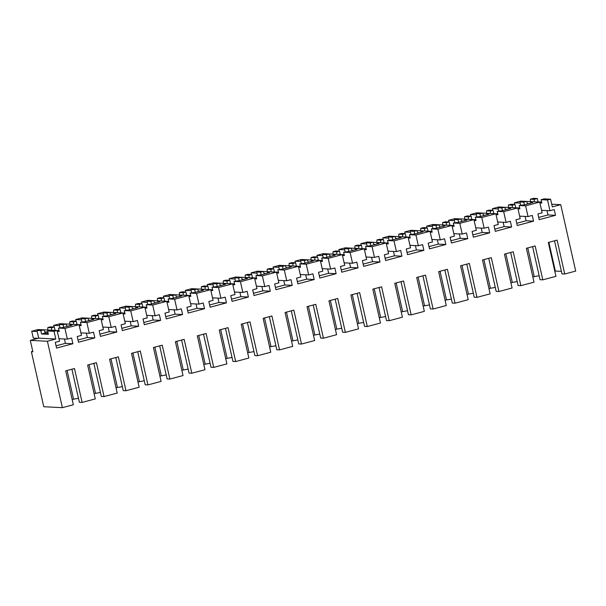 <?xml version="1.0" encoding="UTF-8"?>
<svg xmlns="http://www.w3.org/2000/svg" width="606" height="606" viewBox="0 0 606 606"><rect width="100%" height="100%" fill="white"/><g stroke="black" fill="none" stroke-linecap="round" stroke-linejoin="round"><path stroke-width="0.91" d="M31.376 351.73L43.768 406.74L62.373 407.664L47.404 341.246L30.3 340.398L32.868 351.806L31.376 351.73L32.769 351.359M59.986 327.679L59.274 324.513L61.956 323.793L65.789 323.983L67.054 326.46M69.751 321.725L73.584 321.915L76.265 321.195L72.432 321.006L69.751 321.725L69.69 324.18M81.212 318.673L83.893 317.961L87.726 318.15L85.045 318.862L81.212 318.673L81.924 321.847M91.688 315.885L95.521 316.074L98.202 315.362L94.369 315.173L91.688 315.885L91.627 318.339M103.149 312.84L105.83 312.12L109.663 312.31L106.982 313.029L103.149 312.84L103.861 316.006M113.625 310.052L117.458 310.242L120.139 309.522L116.307 309.333L113.625 310.052L113.564 312.507M125.086 307L127.768 306.288L131.6 306.477L128.919 307.189L125.086 307L125.798 310.174M135.562 304.212L139.395 304.401L142.077 303.689L138.244 303.5L135.562 304.212L135.502 306.666M147.023 301.167L149.705 300.447L153.538 300.637L150.856 301.356L147.023 301.167L147.735 304.333M157.499 298.379L161.332 298.569L164.014 297.849L160.181 297.66L157.499 298.379L157.439 300.834M168.96 295.327L171.642 294.614L175.475 294.804L172.793 295.516L168.96 295.327L169.672 298.5M179.437 292.539L183.27 292.728L185.951 292.016L182.118 291.827L179.437 292.539L179.376 294.993M190.898 289.494L193.579 288.774L197.412 288.964L194.723 289.683L190.898 289.494L191.61 292.66M201.374 286.706L205.207 286.896L207.888 286.176L204.055 285.987L201.374 286.706L201.313 289.16M212.835 283.653L215.516 282.941L219.349 283.131L216.66 283.843L212.835 283.653L213.547 286.827M223.311 280.866L227.144 281.055L229.825 280.343L225.993 280.154L223.311 280.866L223.25 283.32M234.772 277.821L237.454 277.101L241.286 277.29L238.597 278.01L234.772 277.821L235.484 280.987M245.248 275.033L249.074 275.222L251.763 274.503L247.93 274.313L245.248 275.033L245.188 277.487M256.709 271.98L259.391 271.268L263.224 271.458L260.535 272.17L256.709 271.98L257.421 275.154M267.185 269.193L271.011 269.382L273.7 268.67L269.867 268.481L267.185 269.193L267.125 271.647M278.639 266.14L281.328 265.428L285.161 265.617L282.472 266.337L278.639 266.14L279.358 269.314M289.123 263.36L292.948 263.549L295.637 262.83L291.804 262.64L289.123 263.36L289.062 265.814M300.576 260.307L303.265 259.595L307.098 259.785L304.409 260.497L300.576 260.307L301.296 263.481M311.06 257.52L314.885 257.709L317.574 256.997L313.741 256.808L311.06 257.52L310.999 259.974M322.513 254.467L325.202 253.755L329.035 253.944L326.346 254.656L322.513 254.467L323.233 257.641M332.989 251.679L336.822 251.876L339.511 251.157L335.679 250.967L332.989 251.679L332.936 254.141M344.45 248.634L347.14 247.922L350.972 248.112L348.283 248.824L344.45 248.634L345.17 251.808M354.927 245.847L358.76 246.036L361.449 245.324L357.616 245.135L354.927 245.847L354.874 248.301M366.388 242.794L369.077 242.082L372.91 242.271L370.221 242.983L366.388 242.794L367.107 245.968M376.864 240.006L380.697 240.196L383.386 239.484L379.553 239.294L376.864 240.006L376.811 242.468M388.325 236.961L391.014 236.249L394.847 236.438L392.158 237.151L388.325 236.961L389.044 240.135M398.801 234.174L402.634 234.363L405.323 233.651L401.49 233.461L398.801 234.174L398.748 236.628M410.262 231.121L412.951 230.409L416.784 230.598L414.095 231.31L410.262 231.121L410.982 234.295M420.738 228.333L424.571 228.523L427.26 227.811L423.427 227.621L420.738 228.333L420.685 230.795M432.199 225.288L434.888 224.576L438.721 224.765L436.032 225.477L432.199 225.288L432.919 228.462M442.675 222.5L446.508 222.69L449.197 221.978L445.365 221.788L442.675 222.5L442.622 224.955M454.136 219.448L456.826 218.736L460.658 218.925L457.969 219.637L454.136 219.448L454.856 222.622M464.613 216.66L468.446 216.85L471.135 216.137L467.302 215.948L464.613 216.66L464.56 219.122M476.074 213.615L478.763 212.903L482.596 213.092L479.907 213.804L476.074 213.615L476.793 216.781M486.55 210.827L490.383 211.017L493.072 210.305L489.239 210.115L486.55 210.827L486.497 213.282M498.011 207.775L500.7 207.063L504.533 207.252L501.844 207.964L498.011 207.775L498.73 210.949M508.487 204.987L512.32 205.176L515.009 204.464L511.176 204.275L508.487 204.987L508.434 207.449M520.668 205.108L519.948 201.942L522.637 201.222L526.47 201.419L527.728 203.889M530.424 199.154L534.257 199.344L537.325 198.526L533.492 198.336L530.424 199.154L530.371 201.609M30.3 340.398L38.693 338.163L36.958 330.444L40.019 329.634L43.852 329.823L45.306 332.989L45.995 333.255M47.813 327.558L51.646 327.748L54.328 327.035L50.495 326.846L47.813 327.558L47.753 330.012M517.206 281.525A11.756 1.212 167.3 0 1 512.312 282.434L510.911 282.805M495.269 287.365A11.756 1.212 167.3 0 1 490.375 288.274L488.974 288.645M473.331 293.198A11.756 1.212 167.3 0 1 468.438 294.107L467.037 294.478M451.394 299.038A11.756 1.212 167.3 0 1 446.501 299.947L445.099 300.318M429.457 304.871A11.756 1.212 167.3 0 1 424.564 305.78L423.162 306.151M407.52 310.711A11.756 1.212 167.3 0 1 402.626 311.62L401.225 311.992M385.583 316.552A11.756 1.212 167.3 0 1 380.689 317.453L379.288 317.824M363.645 322.384A11.756 1.212 167.3 0 1 358.752 323.293L357.351 323.665M341.708 328.225A11.756 1.212 167.3 0 1 336.815 329.126L335.413 329.497M319.771 334.058A11.756 1.212 167.3 0 1 314.878 334.966L313.476 335.338M297.834 339.898A11.756 1.212 167.3 0 1 292.94 340.799L291.539 341.17M275.897 345.731A11.756 1.212 167.3 0 1 271.003 346.64L269.602 347.011M253.959 351.571A11.756 1.212 167.3 0 1 249.066 352.472L247.665 352.844M232.022 357.404A11.756 1.212 167.3 0 1 227.129 358.313L225.727 358.684M210.085 363.244A11.756 1.212 167.3 0 1 205.192 364.145L203.79 364.517M188.155 369.077A11.756 1.212 167.3 0 1 183.254 369.986L181.853 370.357M166.218 374.917A11.756 1.212 167.3 0 1 161.317 375.818L159.916 376.19M144.281 380.75A11.756 1.212 167.3 0 1 139.38 381.659L137.979 382.03M122.344 386.59A11.756 1.212 167.3 0 1 117.443 387.492L116.041 387.863M100.407 392.423A11.756 1.212 167.3 0 1 95.506 393.332L94.104 393.703M78.469 398.263A11.756 1.212 167.3 0 1 73.568 399.165L72.167 399.543M62.373 407.664L73.341 404.747L65.706 370.864L74.485 368.531L82.121 402.407L95.278 398.907L87.643 365.024L96.422 362.691L104.058 396.574L117.216 393.067L109.58 359.191L118.359 356.858L125.995 390.734L139.153 387.234L131.517 353.351L140.297 351.018L147.932 384.901L161.09 381.394L153.454 347.518L162.234 345.185L169.869 379.061L183.027 375.561L175.392 341.678L184.171 339.345L191.807 373.228L204.964 369.721L197.329 335.845L206.108 333.512L213.736 367.387L226.902 363.888L219.266 330.005L228.038 327.672L235.673 361.555L248.839 358.048L241.203 324.172L249.975 321.839L257.611 355.714L270.776 352.215L263.14 318.332L271.912 315.999L279.548 349.882L292.713 346.374L285.078 312.499L293.849 310.166L301.485 344.041L314.65 340.542L307.015 306.659L315.787 304.326L323.422 338.209L336.588 334.701L328.952 300.826L337.724 298.485L345.359 332.368L358.525 328.869L350.889 294.986L359.661 292.653L367.297 326.536L380.462 323.028L372.826 289.153L381.598 286.812L389.234 320.695L402.399 317.196L394.764 283.313L403.535 280.979L411.171 314.862L424.336 311.355L416.701 277.48L425.473 275.139L433.108 309.022L446.274 305.522L438.638 271.639L447.41 269.306L455.045 303.189L468.211 299.682L460.575 265.807L469.347 263.466L476.983 297.349L490.148 293.849L482.512 259.966L491.284 257.633L498.92 291.516L512.085 288.009L504.45 254.134L513.221 251.793L520.857 285.676L534.022 282.176L526.387 248.293L535.159 245.96L542.794 279.843L555.96 276.336L548.324 242.461L557.096 240.12L564.731 274.003L575.7 271.087L560.732 204.669L551.733 204.222M564.731 274.003L561.982 273.867L554.535 240.802M561.421 271.367L555.338 271.064L548.854 242.317M554.801 271.208L555.338 271.064M539.143 275.692A11.756 1.212 167.3 0 1 534.25 276.601L532.848 276.972M47.404 341.246L55.805 339.012L54.063 331.293L57.108 330.482L59.524 341.216L55.282 342.345L56.57 348.064L72.894 343.723L71.606 338.004L67.357 339.133L64.94 328.399L79.045 324.649L81.462 335.383L77.22 336.512L78.507 342.231L94.831 337.883L93.544 332.164L89.294 333.292L86.878 322.566L100.982 318.809L103.399 329.543L99.157 330.671L100.444 336.391L116.769 332.05L115.481 326.331L111.231 327.46L108.815 316.726L122.92 312.976L125.336 323.71L121.094 324.839L122.382 330.558L138.706 326.21L137.418 320.491L133.168 321.619L130.752 310.893L144.857 307.136L147.273 317.87L143.024 318.998L144.319 324.718L160.643 320.377L159.355 314.658L155.106 315.787L152.689 305.053L166.794 301.303L169.21 312.029L164.961 313.166L166.256 318.885L182.58 314.537L181.292 308.818L177.043 309.946L174.626 299.22L188.731 295.463L191.148 306.197L186.898 307.325L188.193 313.044L204.517 308.704L203.23 302.985L198.98 304.114L196.564 293.38L210.668 289.63L213.085 300.356L208.835 301.493L210.13 307.212L226.455 302.864L225.167 297.145L220.917 298.273L218.501 287.547L232.606 283.79L235.022 294.524L230.772 295.652L232.068 301.371L248.392 297.031L247.104 291.312L242.855 292.44L240.438 281.707L254.543 277.957L256.959 288.683L252.71 289.82L254.005 295.539L270.329 291.191L269.041 285.471L264.792 286.6L262.375 275.866L276.48 272.117L278.896 282.85L274.647 283.979L275.942 289.698L292.266 285.358L290.978 279.639L286.729 280.767L284.312 270.034L298.41 266.284L300.834 277.01L296.584 278.146L297.872 283.866L314.203 279.517L312.908 273.798L308.666 274.927L306.25 264.193L320.347 260.444L322.771 271.177L318.521 272.306L319.809 278.025L336.141 273.685L334.845 267.966L330.603 269.094L328.187 258.361L342.284 254.611L344.708 265.337L340.458 266.466L341.746 272.192L358.078 267.844L356.782 262.125L352.54 263.254L350.124 252.52L364.221 248.771L366.645 259.504L362.396 260.633L363.683 266.352L380.015 262.012L378.72 256.293L374.478 257.421L372.061 246.687L386.158 242.938L388.582 253.664L384.333 254.793L385.621 260.519L401.952 256.171L400.657 250.452L396.415 251.581L393.998 240.847L408.096 237.097L410.52 247.831L406.27 248.96L407.558 254.679L423.889 250.339L422.594 244.619L418.352 245.748L415.936 235.014L430.033 231.265L432.457 241.991L428.207 243.12L429.495 248.846L445.827 244.498L444.531 238.779L440.289 239.908L437.873 229.174L451.97 225.424L454.394 236.158L450.144 237.287L451.432 243.006L467.756 238.666L466.468 232.946L462.226 234.075L459.81 223.341L473.907 219.592L476.331 230.318L472.082 231.447L473.369 237.173L489.693 232.825L488.406 227.106L484.164 228.235L481.747 217.501L495.844 213.751L498.261 224.485L494.019 225.614L495.307 231.333L511.631 226.992L510.343 221.266L506.101 222.402L503.677 211.668L517.782 207.919L520.198 218.645L515.956 219.773L517.244 225.5L533.568 221.152L532.28 215.433L528.038 216.562L525.614 205.828L539.719 202.078L533.265 201.76L530.598 202.465L530.742 203.086M539.719 202.078L542.135 212.812L537.893 213.941L539.181 219.66L555.505 215.319L554.217 209.593L549.975 210.729L547.551 199.995L550.596 199.185L552.339 206.896L560.732 204.669M55.805 339.012L38.693 338.163M54.063 331.293L47.609 330.974L48.366 334.33L41.549 333.989L45.306 332.989M36.958 330.444L40.791 330.634L41.549 333.989M40.791 330.634L43.852 329.823L56.146 330.429M51.646 327.748L51.586 330.209M54.328 327.035L55.085 330.376M59.055 330.588L50.654 330.164L47.609 330.974M64.94 328.399L58.487 328.081L63.236 327.475L72.008 325.142L69.925 325.036L72.591 324.331L80.984 324.748M73.568 399.165L67.107 370.493M82.121 402.407L79.371 402.27L71.917 369.213M48.147 333.361L45.942 333.02M72.894 343.723L65.403 343.352L64.418 338.989M56.063 345.837L65.403 343.352M67.357 339.133L58.964 338.716M58.487 328.081L59.244 331.437L57.297 331.338M59.865 338.762L59.024 338.989M538.742 202.033L526.47 201.419L523.781 202.131L519.948 201.942M523.781 202.131L524.379 204.783M525.614 205.828L519.16 205.51L523.91 204.904L532.689 202.571L530.598 202.465M534.257 199.344L534.204 201.798M550.596 199.185L544.143 198.866L541.097 199.677L541.855 203.025L539.916 202.934M537.325 198.526L538.075 201.881L541.635 202.056M547.551 199.995L541.097 199.677M549.975 210.729L541.575 210.312M542.484 210.358L541.635 210.585M555.505 215.319L548.013 214.948L547.029 210.577M538.681 217.433L548.013 214.948M542.794 279.843L540.044 279.707L532.598 246.642M527.781 247.922L534.25 276.601M78.068 324.596L65.789 323.983L63.107 324.702L59.274 324.513M63.107 324.702L63.706 327.354M69.925 325.036L70.061 325.657M73.584 321.915L73.523 324.369M86.878 322.566L80.424 322.24L85.173 321.635L93.945 319.301L91.862 319.203L94.528 318.491L100.982 318.809M76.265 321.195L77.023 324.543M80.424 322.24L81.181 325.596L79.234 325.505M104.058 396.574L101.308 396.438L93.854 363.373M94.831 337.883L87.34 337.519L86.355 333.149M78 339.996L87.34 337.519M89.294 333.292L80.901 332.883M95.506 393.332L89.044 364.653M81.802 332.929L80.962 333.149M100.005 318.764L87.726 318.15L88.991 320.619M85.045 318.862L85.635 321.513M91.862 319.203L91.998 319.824M95.521 316.074L95.46 318.529M108.815 316.726L102.361 316.408L107.111 315.802L115.882 313.469L113.799 313.363L116.466 312.658L124.859 313.075M98.202 315.362L98.96 318.703M102.922 318.915L100.982 318.817M102.361 316.408L103.118 319.763L101.172 319.665M125.995 390.734L123.245 390.597L115.791 357.54M116.769 332.05L109.277 331.679L108.292 327.316M99.937 334.164L109.277 331.679M111.231 327.46L102.838 327.043M117.443 387.492L110.981 358.82M103.74 327.089L102.899 327.316M121.942 312.923L109.663 312.31L110.928 314.787M106.982 313.029L107.573 315.681M113.799 313.363L113.936 313.984M117.458 310.242L117.397 312.696M130.752 310.893L124.298 310.567L129.048 309.961L137.82 307.628L135.736 307.53L138.403 306.818L146.796 307.242M120.139 309.522L120.897 312.87M124.298 310.567L125.056 313.923L123.109 313.832M147.932 384.901L145.182 384.765L137.729 351.7M138.706 326.21L131.214 325.846L130.229 321.475M121.874 328.323L131.214 325.846M133.168 321.619L124.775 321.21M139.38 381.659L132.919 352.98M125.677 321.256L124.836 321.475M143.88 307.09L131.6 306.477L132.865 308.946M128.919 307.189L129.51 309.84M135.736 307.53L135.873 308.151M139.395 304.401L139.335 306.856M152.689 305.053L146.235 304.735L150.985 304.129L159.757 301.796L157.674 301.69L160.34 300.985L168.733 301.402M142.077 303.689L142.834 307.03M146.235 304.735L146.993 308.09L145.046 307.992M169.869 379.061L167.12 378.924L159.666 345.867M160.643 320.377L153.151 320.006L152.167 315.643M143.811 322.49L153.151 320.006M155.106 315.787L146.713 315.37M161.317 375.818L154.856 347.147M147.614 315.415L146.773 315.643M165.809 301.25L153.538 300.637L154.803 303.114M150.856 301.356L151.447 304.007M157.674 301.69L157.81 302.311M161.332 298.569L161.272 301.023M174.626 299.22L168.173 298.894L172.922 298.288L181.694 295.955L179.611 295.857L182.277 295.145L190.67 295.561M164.014 297.849L164.771 301.197M168.173 298.894L168.93 302.25L166.983 302.159M191.807 373.228L189.057 373.091L181.603 340.027M182.58 314.537L175.089 314.166L174.104 309.802M165.749 316.65L175.089 314.166M177.043 309.946L168.65 309.537M183.254 369.986L176.793 341.307M169.551 309.583L168.71 309.802M187.746 295.417L175.475 294.804L176.74 297.273M172.793 295.516L173.384 298.167M179.611 295.857L179.747 296.478M183.27 292.728L183.209 295.183M196.564 293.38L190.11 293.062L194.859 292.456L203.631 290.123L201.548 290.016L204.214 289.312L212.608 289.729M185.951 292.016L186.709 295.357M190.11 293.062L190.867 296.417L188.921 296.319M213.736 367.387L210.994 367.251L203.54 334.194M204.517 308.704L197.026 308.333L196.041 303.97M187.686 310.817L197.026 308.333M198.98 304.114L190.587 303.697M205.192 364.145L198.73 335.474M191.488 303.742L190.648 303.97M209.684 289.577L197.412 288.964L198.677 291.441M194.723 289.683L195.321 292.334M201.548 290.016L201.684 290.638M205.207 286.896L205.146 289.35M218.501 287.547L212.047 287.221L216.796 286.615L225.568 284.282L223.485 284.184L226.152 283.472L234.545 283.888M207.888 286.176L208.646 289.524M212.047 287.221L212.804 290.577L210.858 290.486M235.673 361.555L232.931 361.418L225.477 328.354M226.455 302.864L218.963 302.492L217.978 298.129M209.623 304.977L218.963 302.492M220.917 298.273L213.426 297.902M212.585 298.129L213.426 297.91L212.524 297.864M227.129 358.313L220.667 329.634M231.643 283.744L219.349 283.131L220.614 285.6M216.66 283.843L217.259 286.494M223.485 284.184L223.622 284.805M227.144 281.055L227.083 283.51M240.438 281.707L233.984 281.389L238.734 280.783L247.506 278.449L245.422 278.343L248.081 277.639L256.482 278.056M229.825 280.343L230.583 283.684M233.984 281.389L234.742 284.744L232.795 284.646M257.611 355.714L254.868 355.578L247.415 322.521M248.392 297.031L240.9 296.66L239.915 292.297M231.56 299.144L240.9 296.66M242.855 292.44L234.461 292.024M249.066 352.472L242.605 323.801M235.363 292.069L234.522 292.297M253.558 277.904L241.286 277.29L242.551 279.767M238.597 278.01L239.196 280.654M245.422 278.343L245.559 278.965M249.074 275.222L249.021 277.677M262.375 275.866L255.921 275.548L260.671 274.942L269.443 272.609L267.36 272.511L270.018 271.799L278.419 272.215M251.763 274.503L252.52 277.851M255.921 275.548L256.679 278.904L254.732 278.805M279.548 349.882L276.806 349.745L269.352 316.68M270.329 291.191L262.837 290.819L261.853 286.456M253.497 293.304L262.837 290.819M264.792 286.6L256.399 286.191M271.003 346.64L264.542 317.961M257.3 286.237L256.459 286.456M275.495 272.071L263.224 271.458L264.481 273.927M260.535 272.17L261.133 274.821M267.36 272.511L267.496 273.124M271.011 269.382L270.958 271.836M284.312 270.034L277.859 269.715L282.608 269.109L291.38 266.776L289.297 266.67L291.956 265.958L300.356 266.382M273.7 268.67L274.457 272.011M277.859 269.715L278.616 273.071L276.669 272.973M301.485 344.041L298.743 343.905L291.289 310.848M292.266 285.358L284.775 284.987L283.79 280.623M275.435 287.471L284.775 284.987M286.729 280.767L278.328 280.351M292.94 340.799L286.479 312.128M279.237 280.396L278.396 280.623M297.432 266.231L285.161 265.617L286.418 268.094M282.472 266.337L283.07 268.981M289.297 266.67L289.433 267.291M292.948 263.549L292.895 266.004M306.25 264.193L299.796 263.875L304.545 263.269L313.317 260.936L311.234 260.838L313.893 260.125L320.347 260.444M295.637 262.83L296.395 266.178M299.796 263.875L300.546 267.231L298.606 267.132M323.422 338.209L320.68 338.072L313.226 305.007M314.203 279.517L306.712 279.146L305.727 274.783M297.372 281.631L306.712 279.146M308.666 274.927L300.265 274.518M314.878 334.966L308.416 306.288M301.174 274.563L300.326 274.783M319.37 260.398L307.098 259.785L308.356 262.254M304.409 260.497L305.007 263.148M311.234 260.838L311.37 261.451M314.885 257.709L314.832 260.163M328.187 258.361L321.733 258.042L326.475 257.436L335.254 255.103L333.171 254.997L335.83 254.285L344.231 254.709M317.574 256.997L318.332 260.338M322.294 260.542L320.354 260.451M321.733 258.042L322.483 261.398L320.544 261.3M345.359 332.368L342.617 332.232L335.163 299.167M336.141 273.685L328.649 273.314L327.664 268.943M319.309 275.798L328.649 273.314M330.603 269.094L322.203 268.678M336.815 329.126L330.353 300.455M323.112 268.723L322.263 268.95M341.307 254.558L329.035 253.944L330.293 256.421M326.346 254.656L326.945 257.308M333.171 254.997L333.308 255.618M336.822 251.876L336.769 254.331M350.124 252.52L343.67 252.202L348.412 251.596L357.192 249.263L355.108 249.164L357.767 248.452L364.221 248.771M339.511 251.157L340.269 254.505M343.67 252.202L344.42 255.558L342.481 255.459M367.297 326.536L364.554 326.399L357.101 293.334M358.078 267.844L350.586 267.473L349.601 263.11M341.246 269.958L350.586 267.473M352.54 263.254L344.14 262.845M358.752 323.293L352.291 294.614M345.049 262.89L344.2 263.11M363.244 248.725L350.972 248.112L352.23 250.581M348.283 248.824L348.882 251.475M355.108 249.164L355.245 249.778M358.76 246.036L358.707 248.49M372.061 246.687L365.607 246.369L370.349 245.763L379.129 243.43L377.046 243.324L379.704 242.612L388.105 243.036M361.449 245.324L362.199 248.665M366.168 248.869L364.229 248.778M365.607 246.369L366.357 249.725L364.418 249.627M389.234 320.695L386.492 320.559L379.038 287.494M380.015 262.012L372.523 261.64L371.539 257.27M363.183 264.125L372.523 261.64M374.478 257.421L366.077 257.005M380.689 317.453L374.228 288.782M366.986 257.05L366.138 257.277M385.181 242.885L372.91 242.271L374.167 244.748M370.221 242.983L370.819 245.635M377.046 243.324L377.182 243.945M380.697 240.196L380.644 242.658M393.998 240.847L387.545 240.529L392.287 239.923L401.066 237.59L398.983 237.484L401.642 236.779L410.042 237.196M383.386 239.484L384.136 242.832M387.545 240.529L388.294 243.885L386.355 243.786M411.171 314.862L408.429 314.726L400.975 281.661M401.952 256.171L394.461 255.8L393.476 251.437M385.121 258.285L394.461 255.8M396.415 251.581L388.014 251.172M402.626 311.62L396.165 282.941M388.923 251.217L388.075 251.437M407.118 237.052L394.847 236.438L396.104 238.908M392.158 237.151L392.756 239.802M398.983 237.484L399.119 238.105M402.634 234.363L402.581 236.817M415.936 235.014L409.482 234.696L414.224 234.09L423.003 231.757L420.92 231.651L423.579 230.939L431.98 231.363M405.323 233.651L406.073 236.991M409.482 234.696L410.232 238.052L408.292 237.953M433.108 309.022L430.366 308.886L422.912 275.821M423.889 250.339L416.398 249.967L415.413 245.597M407.058 252.452L416.398 249.967M418.352 245.748L409.951 245.332M424.564 305.78L418.102 277.101M410.86 245.377L410.012 245.604M429.056 231.212L416.784 230.598L418.042 233.075M414.095 231.31L414.693 233.961M420.92 231.651L421.056 232.272M424.571 228.523L424.518 230.984M437.873 229.174L431.419 228.856L436.161 228.25L444.94 225.917L442.857 225.811L445.516 225.106L453.917 225.523M427.26 227.811L428.01 231.159M431.419 228.856L432.169 232.212L430.23 232.113M455.045 303.189L452.303 303.053L444.849 269.988M445.827 244.498L438.327 244.127L437.35 239.764M428.995 246.612L438.327 244.127M440.289 239.908L432.798 239.537M431.949 239.764L432.798 239.544L431.889 239.499M446.501 299.947L440.039 271.268M451.015 225.379L438.721 224.765L439.979 227.235M436.032 225.477L436.631 228.129M442.857 225.811L442.994 226.432M446.508 222.69L446.455 225.144M459.81 223.341L453.349 223.023L458.098 222.417L466.878 220.084L464.787 219.978L467.453 219.266L475.854 219.69M449.197 221.978L449.947 225.318M453.349 223.023L454.106 226.379L452.167 226.28M476.983 297.349L474.233 297.213L466.787 264.148M467.756 238.666L460.265 238.294L459.287 233.924M450.932 240.779L460.265 238.294M462.226 234.075L453.826 233.658M468.438 294.107L461.977 265.428M454.735 233.704L453.886 233.931M472.93 219.539L460.658 218.925L461.916 221.402M457.969 219.637L458.568 222.288M464.787 219.978L464.931 220.599M468.446 216.85L468.393 219.311M481.747 217.501L475.286 217.183L480.035 216.577L488.815 214.244L486.724 214.138L489.39 213.433L497.791 213.85M471.135 216.137L471.885 219.486M475.286 217.183L476.043 220.539L474.104 220.44M498.92 291.516L496.17 291.38L488.724 258.315M489.693 232.825L482.202 232.454L481.225 228.091M472.869 234.939L482.202 232.454M484.164 228.235L475.763 227.826M490.375 288.274L483.906 259.595M476.672 227.864L475.824 228.091M494.867 213.706L482.596 213.092L483.853 215.562M479.907 213.804L480.505 216.456M486.724 214.138L486.868 214.759M490.383 211.017L490.33 213.471M503.677 211.668L497.223 211.35L501.973 210.744L510.752 208.411L508.661 208.305L511.328 207.593L519.728 208.017M493.072 210.305L493.822 213.645M497.223 211.35L497.98 214.706L496.041 214.607M520.857 285.676L518.107 285.54L510.661 252.475M511.631 226.992L504.139 226.621L503.162 222.25M494.807 229.106L504.139 226.621M506.101 222.402L497.7 221.985M512.312 282.434L505.843 253.755M498.609 222.031L497.761 222.258M516.827 207.866L504.533 207.252L505.79 209.729M501.844 207.964L502.442 210.615M508.661 208.305L508.805 208.926M512.32 205.176L512.267 207.638M515.009 204.464L515.759 207.813M519.16 205.51L519.918 208.865L517.978 208.767M533.568 221.152L526.076 220.781L525.091 216.418M516.744 223.266L526.076 220.781M528.038 216.562L519.637 216.153M520.546 216.19L519.698 216.418M37.989 338.353L33.292 338.118L31.739 331.24L38.133 329.543L40.019 329.634M47.851 332.035L44.912 331.891M37.201 331.512L31.739 331.24M54.04 327.02L53.676 325.407L60.07 323.702L61.956 323.793M68.296 326.126L66.849 326.058M59.539 325.695L53.676 325.407M75.977 321.18L75.614 319.567L82.007 317.87L83.893 317.961M90.233 320.294L88.787 320.218M81.477 319.854L75.614 319.567M97.914 315.347L97.551 313.734L103.944 312.029L105.83 312.12M112.171 314.453L110.724 314.385M103.414 314.022L97.551 313.734M119.852 309.507L119.488 307.893L125.881 306.197L127.768 306.288M134.108 308.621L132.661 308.545M125.351 308.181L119.488 307.893M141.789 303.674L141.425 302.061L147.819 300.356L149.705 300.447M156.045 302.78L154.591 302.712M147.288 302.349L141.425 302.061M163.726 297.834L163.362 296.22L169.756 294.524L171.642 294.614M177.982 296.948L176.528 296.872M169.225 296.508L163.362 296.22M185.663 292.001L185.3 290.388L191.693 288.683L193.579 288.774M199.919 291.107L198.465 291.039M191.163 290.675L185.3 290.388M207.6 286.161L207.237 284.547L213.63 282.85L215.516 282.941M221.857 285.274L220.402 285.199M213.1 284.835L207.237 284.547M229.538 280.328L229.174 278.715L235.567 277.01L237.454 277.101M243.794 279.434L242.339 279.366M235.037 279.002L229.174 278.715M251.475 274.488L251.111 272.874L257.505 271.17L259.391 271.268M265.731 273.601L264.277 273.526M256.974 273.162L251.111 272.874M273.412 268.655L273.048 267.041L279.442 265.337L281.328 265.428M287.668 267.761L286.214 267.693M278.911 267.329L273.048 267.041M295.349 262.815L294.986 261.201L301.379 259.497L303.265 259.595M309.605 261.928L308.151 261.853M300.849 261.489L294.986 261.201M317.286 256.982L316.923 255.361L323.316 253.664L325.202 253.755M331.543 256.088L330.088 256.02M322.786 255.656L316.923 255.361M339.224 251.142L338.86 249.528L345.253 247.824L347.132 247.922M353.48 250.248L352.025 250.18M344.723 249.816L338.86 249.528M361.161 245.309L360.797 243.688L367.191 241.991L369.069 242.082M375.417 244.415L373.963 244.339M366.66 243.983L360.797 243.688M383.098 239.468L382.734 237.855L389.128 236.151L391.006 236.249M397.354 238.575L395.9 238.506M388.597 238.143L382.734 237.855M405.035 233.636L404.672 232.015L411.065 230.318L412.944 230.409M419.291 232.742L417.837 232.666M410.535 232.31L404.672 232.015M426.972 227.795L426.609 226.182L433.002 224.478L434.881 224.576M441.229 226.902L439.774 226.833M432.472 226.47L426.609 226.182M448.91 221.963L448.546 220.342L454.939 218.645L456.818 218.736M463.166 221.069L461.711 220.993M454.402 220.637L448.546 220.342M470.847 216.122L470.483 214.509L476.877 212.804L478.755 212.903M485.103 215.228L483.649 215.16M476.339 214.797L470.483 214.509M492.784 210.29L492.42 208.669L498.814 206.972L500.692 207.063M507.04 209.396L505.586 209.32M498.276 208.964L492.42 208.669M514.721 204.449L514.358 202.836L520.751 201.131L522.63 201.23M528.977 203.555L527.523 203.487M520.213 203.124L514.358 202.836"/></g></svg>
